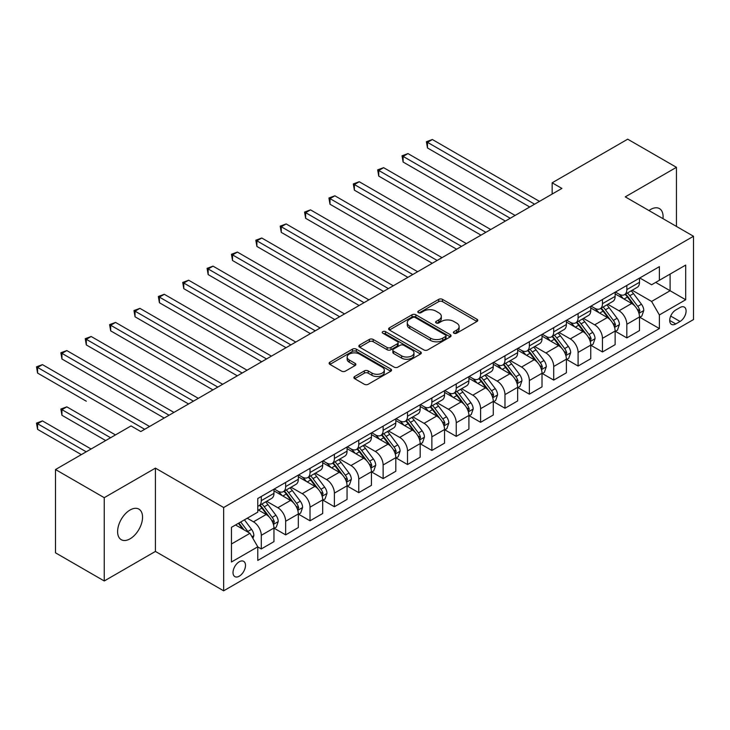 <?xml version="1.0" encoding="UTF-8"?>
<svg xmlns="http://www.w3.org/2000/svg" width="730" height="730" viewBox="0 0 730 730"><rect width="100%" height="100%" fill="white"/><g stroke="black" fill="none" stroke-linecap="round" stroke-linejoin="round"><path stroke-width="1.09" d="M453.951 333.209A1.898 1.095 0 0 0 456.633 333.209L476.964 321.465A2.71 1.56 0 0 0 477.758 320.361A2.71 1.56 0 0 0 476.964 319.256L442.517 299.373A2.71 1.56 0 0 0 438.693 299.373L418.363 311.108A1.898 1.095 0 0 0 417.806 311.883A1.898 1.095 0 0 0 418.363 312.659A1.898 1.095 0 0 0 421.037 312.659L423.674 311.135A8.66 5.001 0 0 1 435.92 311.135L438.785 312.796A8.66 5.001 0 0 1 441.321 316.327A8.66 5.001 0 0 1 438.785 319.868L436.157 321.382A1.898 1.095 0 0 0 435.6 322.158A1.898 1.095 0 0 0 436.157 322.934A1.898 1.095 0 0 0 438.839 322.934L441.467 321.41A8.66 5.001 0 0 1 453.713 321.41L456.588 323.071A8.66 5.001 0 0 1 459.124 326.602A8.66 5.001 0 0 1 456.588 330.142L453.951 331.657A1.898 1.095 0 0 0 453.403 332.433A1.898 1.095 0 0 0 453.951 333.209L453.951 331.657M130.077 538.813A17.648 10.184 120 0 0 141.602 523.264A17.648 10.184 120 0 0 138.901 509.129A17.648 10.184 120 0 0 130.077 509.996A17.648 10.184 120 0 0 118.552 525.554A17.648 10.184 120 0 0 121.253 539.689A17.648 10.184 120 0 0 130.077 538.813M662.977 218.644A17.648 10.184 120 0 0 659.436 208.597A17.648 10.184 120 0 0 650.612 209.474A17.648 10.184 120 0 0 648.961 210.55M239.257 576.189A8.824 5.092 120 0 0 245.015 568.414A8.824 5.092 120 0 0 243.665 561.343A8.824 5.092 120 0 0 239.257 561.781A8.824 5.092 120 0 0 233.49 569.555A8.824 5.092 120 0 0 234.841 576.618A8.824 5.092 120 0 0 239.257 576.189M354.689 376.488A2.71 1.56 0 0 0 353.895 377.593A2.71 1.56 0 0 0 354.689 378.697L364.352 384.281A2.71 1.56 0 0 0 368.175 384.281L390.76 371.241A2.71 1.56 0 0 0 391.554 370.137A2.71 1.56 0 0 0 390.76 369.033L356.313 349.141A2.71 1.56 0 0 0 352.48 349.141L329.905 362.18A2.71 1.56 0 0 0 329.111 363.284A2.71 1.56 0 0 0 329.905 364.389L341.576 371.132A2.71 1.56 0 0 0 345.409 371.132L355.072 365.548A2.71 1.56 0 0 0 355.857 364.443A2.71 1.56 0 0 0 355.072 363.339L349.278 359.999A7.236 4.179 0 0 1 347.161 357.043A7.236 4.179 0 0 1 351.632 353.183A7.236 4.179 0 0 1 359.516 354.087L382.191 367.181A7.236 4.179 0 0 1 384.318 370.137A7.236 4.179 0 0 1 379.846 373.997A7.236 4.179 0 0 1 371.953 373.094L368.175 370.913A2.71 1.56 0 0 0 364.352 370.913L354.689 376.488L354.689 378.697M155.426 468.131L104.244 497.677L55.507 469.536L55.507 552.829L104.244 580.97L155.426 551.424L223.654 590.816L223.654 507.523L155.426 468.131L155.426 551.424M676.445 226.419L676.445 167.325L625.263 196.872L693.5 236.264L223.654 507.523M676.445 167.325L627.7 139.184L552.154 182.801L552.154 194.052M55.507 469.536L131.053 425.918L140.799 431.549L561.908 188.422L552.154 182.801M423.865 349.916A2.71 1.56 0 0 0 427.689 349.916L450.273 336.877A2.71 1.56 0 0 0 451.067 335.773A2.71 1.56 0 0 0 450.273 334.668L415.826 314.785A2.71 1.56 0 0 0 412.003 314.785L389.418 327.825A2.71 1.56 0 0 0 388.625 328.929A2.71 1.56 0 0 0 389.418 330.033L423.865 349.916M383.569 333.619A1.898 1.095 0 0 1 385.495 333.884L385.495 331.63L420.516 351.851A2.71 1.56 0 0 1 421.31 352.955A2.71 1.56 0 0 1 420.516 354.059L397.932 367.099A2.71 1.56 0 0 1 394.109 367.099L359.662 347.206L359.662 344.998A2.71 1.56 0 0 0 358.868 346.102A2.71 1.56 0 0 0 359.662 347.206M359.662 344.998L369.325 339.423A2.71 1.56 0 0 1 373.149 339.423L387.119 347.489A2.71 1.56 0 0 0 390.952 347.489L397.357 343.784A2.71 1.56 0 0 0 398.151 342.68A2.71 1.56 0 0 0 397.357 341.576L382.812 333.181A1.898 1.095 0 0 1 382.264 332.405A1.898 1.095 0 0 1 383.433 331.393A1.898 1.095 0 0 1 385.495 331.63M680.05 307.512L675.761 309.985A8.55 4.937 120 0 0 670.177 317.523A8.55 4.937 120 0 0 671.481 324.366A8.55 4.937 120 0 0 675.761 323.947L680.05 321.474A8.55 4.937 120 0 0 685.634 313.937A8.55 4.937 120 0 0 684.32 307.093A8.55 4.937 120 0 0 680.05 307.512M223.654 590.816L693.5 319.558L693.5 236.264M639.79 277.966L651.589 284.773L659.382 280.274L659.382 266.651L257.772 498.517L257.772 512.141L231.456 527.334L231.456 562L257.772 546.807L257.772 560.43L659.382 328.564L659.382 314.94L651.589 301.435L632.198 290.239M659.382 280.274L685.698 265.081L685.698 299.747L659.382 314.94M104.244 497.677L104.244 580.97M655.677 282.41L670.103 290.741L670.103 274.079L685.698 265.081M651.589 301.435L670.103 290.741L685.698 299.747M231.456 543.996L249.979 533.302L235.553 524.97M257.772 546.916L261.285 548.942L261.285 535.327A11.032 6.369 -120 0 0 253.483 521.822L247.251 518.218M261.285 548.942L273.96 541.633L273.96 528.009A11.032 6.369 -120 0 0 266.158 514.504L257.772 509.668M274.252 528.292L285.649 534.88L285.649 521.256A11.032 6.369 -120 0 0 277.856 507.752L266.66 501.282M285.649 534.88L298.324 527.562L298.324 513.938A11.032 6.369 -120 0 0 290.531 500.433L273.96 490.87M298.616 514.221L310.022 520.809L310.022 507.186A11.032 6.369 -120 0 0 302.22 493.681L291.024 487.22M310.022 520.809L322.696 513.491L322.696 499.867A11.032 6.369 -120 0 0 314.895 486.363L298.324 476.799M322.988 500.15L334.395 506.739L334.395 493.115A11.032 6.369 -120 0 0 326.593 479.61L315.397 473.149M334.395 506.739L347.06 499.42L347.06 485.806A11.032 6.369 -120 0 0 339.267 472.292L322.696 462.729M347.352 486.08L358.759 492.668L358.759 479.044A11.032 6.369 -120 0 0 350.966 465.539L339.769 459.079M358.759 492.668L371.433 485.35L371.433 471.735A11.032 6.369 -120 0 0 363.631 458.221L347.06 448.658M371.725 472.018L383.131 478.597L383.131 464.983A11.032 6.369 -120 0 0 375.329 451.469L364.133 445.008M383.131 478.597L395.806 471.279L395.806 457.664A11.032 6.369 -120 0 0 388.004 444.159L371.433 434.587M396.098 457.947L407.504 464.526L407.504 450.912A11.032 6.369 -120 0 0 399.702 437.398L388.506 430.937M407.504 464.526L420.17 457.208L420.17 443.594A11.032 6.369 -120 0 0 412.377 430.089L395.806 420.516M420.462 443.876L431.868 450.456L431.868 436.841A11.032 6.369 -120 0 0 424.075 423.336L412.879 416.866M431.868 450.456L444.543 443.147L444.543 429.523A11.032 6.369 -120 0 0 436.741 416.018L420.17 406.446M444.835 429.806L456.241 436.385L456.241 422.77A11.032 6.369 -120 0 0 448.439 409.265L437.243 402.796M456.241 436.385L468.916 429.076L468.916 415.452A11.032 6.369 -120 0 0 461.114 401.947L444.543 392.375M469.208 415.735L480.605 422.323L480.605 408.7A11.032 6.369 -120 0 0 472.812 395.195L461.615 388.725M480.605 422.323L493.279 415.005L493.279 401.381A11.032 6.369 -120 0 0 485.486 387.876L468.916 378.313M493.571 401.664L504.977 408.252L504.977 394.629A11.032 6.369 -120 0 0 497.176 381.124L485.979 374.663M504.977 408.252L517.652 400.934L517.652 387.311A11.032 6.369 -120 0 0 509.85 373.806L493.279 364.243M517.944 387.594L529.35 394.182L529.35 380.558A11.032 6.369 -120 0 0 521.548 367.053L510.352 360.593M529.35 394.182L542.016 386.863L542.016 373.249A11.032 6.369 -120 0 0 534.223 359.735L517.652 350.172M542.308 373.523L553.714 380.111L553.714 366.487A11.032 6.369 -120 0 0 545.921 352.982L534.725 346.522M553.714 380.111L566.389 372.793L566.389 359.178A11.032 6.369 -120 0 0 558.587 345.664L542.016 336.101M566.681 359.461L578.087 366.04L578.087 352.426A11.032 6.369 -120 0 0 570.285 338.912L559.089 332.451M578.087 366.04L590.762 358.722L590.762 345.107A11.032 6.369 -120 0 0 582.96 331.602L566.389 322.03M591.054 345.39L602.46 351.97L602.46 338.355A11.032 6.369 -120 0 0 594.658 324.85L583.462 318.38M602.46 351.97L615.125 344.66L615.125 331.037A11.032 6.369 -120 0 0 607.333 317.532L590.762 307.96M615.417 331.32L626.824 337.899L626.824 324.284A11.032 6.369 -120 0 0 619.031 310.779L607.834 304.31M626.824 337.899L639.498 330.59L639.498 316.966A11.032 6.369 -120 0 0 631.696 303.461L615.125 293.889M615.417 292.036L619.031 294.117A11.032 6.369 -120 0 0 624.542 294.665A11.032 6.369 -120 0 0 626.824 289.618L626.824 285.448M591.054 306.107L594.658 308.188A11.032 6.369 -120 0 0 600.169 308.735A11.032 6.369 -120 0 0 602.46 303.689L602.46 299.519M566.681 320.178L570.285 322.259A11.032 6.369 -120 0 0 575.806 322.806A11.032 6.369 -120 0 0 578.087 317.751L578.087 313.59M542.308 334.24L545.921 336.329A11.032 6.369 -120 0 0 551.433 336.877A11.032 6.369 -120 0 0 553.714 331.821L553.714 327.66M517.944 348.31L521.548 350.4A11.032 6.369 -120 0 0 527.06 350.938A11.032 6.369 -120 0 0 529.35 345.892L529.35 341.731M493.571 362.381L497.176 364.462A11.032 6.369 -120 0 0 502.696 365.009A11.032 6.369 -120 0 0 504.977 359.963L504.977 355.802M469.208 376.452L472.812 378.532A11.032 6.369 -120 0 0 478.323 379.08A11.032 6.369 -120 0 0 480.605 374.034L480.605 369.864M444.835 390.523L448.439 392.603A11.032 6.369 -120 0 0 453.96 393.151A11.032 6.369 -120 0 0 456.241 388.104L456.241 383.934M420.462 404.593L424.075 406.674A11.032 6.369 -120 0 0 429.587 407.221A11.032 6.369 -120 0 0 431.868 402.175L431.868 398.005M396.098 418.664L399.702 420.745A11.032 6.369 -120 0 0 405.214 421.292A11.032 6.369 -120 0 0 407.504 416.237L407.504 412.076M371.725 432.735L375.329 434.815A11.032 6.369 -120 0 0 380.85 435.363A11.032 6.369 -120 0 0 383.131 430.308L383.131 426.147M347.352 446.796L350.966 448.886A11.032 6.369 -120 0 0 356.477 449.424A11.032 6.369 -120 0 0 358.759 444.378L358.759 440.217M322.988 460.867L326.593 462.948A11.032 6.369 -120 0 0 332.104 463.495A11.032 6.369 -120 0 0 334.395 458.449L334.395 454.288M298.616 474.938L302.22 477.018A11.032 6.369 -120 0 0 307.741 477.566A11.032 6.369 -120 0 0 310.022 472.52L310.022 468.359M274.252 489.009L277.856 491.089A11.032 6.369 -120 0 0 283.368 491.637A11.032 6.369 -120 0 0 285.649 486.591L285.649 482.42M639.79 317.249L659.382 328.564M624.542 294.665L637.217 287.346A11.032 6.369 -120 0 0 639.498 282.3L639.498 278.13M600.169 308.735L612.844 301.417A11.032 6.369 -120 0 0 615.125 296.371L615.125 292.201M575.806 322.806L588.471 315.488A11.032 6.369 -120 0 0 590.762 310.442L590.762 306.272M551.433 336.877L564.108 329.559A11.032 6.369 -120 0 0 566.389 324.503L566.389 320.342M527.06 350.938L539.735 343.629A11.032 6.369 -120 0 0 542.016 338.574L542.016 334.413M502.696 365.009L515.362 357.691A11.032 6.369 -120 0 0 517.652 352.645L517.652 348.484M478.323 379.08L490.998 371.762A11.032 6.369 -120 0 0 493.279 366.715L493.279 362.554M453.96 393.151L466.625 385.832A11.032 6.369 -120 0 0 468.916 380.786L468.916 376.625M429.587 407.221L442.261 399.903A11.032 6.369 -120 0 0 444.543 394.857L444.543 390.687M405.214 421.292L417.888 413.974A11.032 6.369 -120 0 0 420.17 408.928L420.17 404.758M380.85 435.363L393.516 428.045A11.032 6.369 -120 0 0 395.806 422.998L395.806 418.828M356.477 449.424L369.152 442.115A11.032 6.369 -120 0 0 371.433 437.06L371.433 432.899M332.104 463.495L344.779 456.186A11.032 6.369 -120 0 0 347.06 451.131L347.06 446.97M307.741 477.566L320.406 470.248A11.032 6.369 -120 0 0 322.696 465.202L322.696 461.041M283.368 491.637L296.042 484.318A11.032 6.369 -120 0 0 298.324 479.272L298.324 475.111M257.772 506.155A11.032 6.369 -120 0 0 259.004 505.708L271.67 498.389A11.032 6.369 -120 0 0 273.96 493.343L273.96 489.173M259.004 505.708A11.032 6.369 -120 0 0 261.285 500.661L261.285 496.491M249.979 533.302L257.772 546.807M454.708 333.473L456.588 332.396A8.66 5.001 0 0 0 459.124 328.856L459.124 326.602M441.321 316.327L441.321 318.581A8.66 5.001 0 0 1 438.785 322.122L436.914 323.198M476.927 321.492L442.517 301.627A2.71 1.56 0 0 0 438.693 301.627L419.12 312.924M450.237 336.904L415.826 317.039A2.71 1.56 0 0 0 412.003 317.039L389.455 330.051M445.482 336.548A1.898 1.095 0 0 0 446.039 335.773A1.898 1.095 0 0 0 445.482 335.006L415.251 317.55A1.898 1.095 0 0 0 412.569 317.55L409.795 319.147A8.66 5.001 0 0 0 407.258 322.687A8.66 5.001 0 0 0 409.795 326.219L430.463 338.154A8.66 5.001 0 0 0 442.709 338.154L445.482 336.548L445.482 338.802A1.898 1.095 0 0 0 446.039 338.026L446.039 335.773M407.258 322.687L407.258 324.932A8.66 5.001 0 0 0 409.795 328.473L409.795 326.219M445.482 338.802L442.709 340.399A8.66 5.001 0 0 1 430.463 340.399L409.795 328.473M359.698 347.234L369.325 341.676L369.325 339.423M398.151 342.68L398.151 344.934A2.71 1.56 0 0 1 397.357 346.038L390.952 349.734A2.71 1.56 0 0 1 387.119 349.734L373.149 341.676A2.71 1.56 0 0 0 369.325 341.676M385.495 333.884L420.48 354.077M401.619 355.857A7.236 4.179 0 0 0 409.503 356.76A7.236 4.179 0 0 0 413.974 352.9A7.236 4.179 0 0 0 411.857 349.944L403.863 345.336A2.71 1.56 0 0 0 400.04 345.336L393.625 349.031A2.71 1.56 0 0 0 392.831 350.135A2.71 1.56 0 0 0 393.625 351.24L401.619 355.857L401.619 358.111A7.236 4.179 0 0 0 409.503 359.014A7.236 4.179 0 0 0 413.974 355.154L413.974 352.9M392.831 350.135L392.831 352.389A2.71 1.56 0 0 0 393.625 353.493L393.625 351.24M401.619 358.111L393.625 353.493M384.318 370.137L384.318 372.382A7.236 4.179 0 0 1 379.846 376.251A7.236 4.179 0 0 1 371.953 375.339L368.175 373.158A2.71 1.56 0 0 0 364.352 373.158L354.725 378.715M347.161 357.043L347.161 359.297A7.236 4.179 0 0 0 349.278 362.253L349.278 359.999M355.035 365.575L349.278 362.253M390.723 371.26L356.313 351.395A2.71 1.56 0 0 0 352.48 351.395L329.942 364.407M639.498 317.413L641.834 316.063L643.787 310.442A7.309 4.216 -120 0 0 641.451 304.218L633.485 293.579A21.088 12.182 -120 0 0 631.185 290.823M623.265 298.588A21.088 12.182 -120 0 0 618.949 294.071M638.832 312.942L639.845 310.752A7.309 4.216 -120 0 0 637.746 306.354L629.78 295.723A21.088 12.182 -120 0 0 627.481 292.967M625.519 294.099A17.511 10.111 60 0 1 628.393 297.365L635.136 306.363M427.479 204.245L480.997 235.142L378.742 176.103L378.742 170.473L383.615 167.663L490.742 229.512M625.145 294.318A21.088 12.182 60 0 1 627.444 297.073L632.737 304.145M534.615 204.181L427.479 142.332L432.361 139.521L539.488 201.37M529.734 207.001L427.479 147.962L427.479 142.332L426.411 141.711L432.361 139.521M427.479 147.962L426.411 141.711M615.125 331.484L617.47 330.133L619.414 324.503A7.309 4.216 -120 0 0 617.087 318.289L609.121 307.649A21.088 12.182 -120 0 0 606.822 304.894M598.892 312.659A21.088 12.182 -120 0 0 594.576 308.142M614.459 327.013L615.472 324.823A7.309 4.216 -120 0 0 613.383 320.424L605.416 309.794A21.088 12.182 -120 0 0 603.117 307.038M601.155 308.17A17.511 10.111 60 0 1 604.02 311.436L610.764 320.434M403.115 218.316L456.624 249.204L354.379 190.174L354.379 184.544L359.251 181.733L466.379 243.583M600.772 308.388A21.088 12.182 60 0 1 603.071 311.144L608.373 318.207M590.762 345.555L593.098 344.204L595.05 338.574A7.309 4.216 -120 0 0 592.714 332.36L584.748 321.72A21.088 12.182 -120 0 0 582.449 318.964M574.528 326.73A21.088 12.182 -120 0 0 570.212 322.213M590.095 341.083L591.099 338.884A7.309 4.216 -120 0 0 589.01 334.495L581.043 323.865A21.088 12.182 -120 0 0 578.744 321.109M576.782 322.24A17.511 10.111 60 0 1 579.657 325.507L586.4 334.504M378.742 232.377L432.26 263.274L330.006 204.245L330.006 198.615L334.878 195.795L442.006 257.644M576.408 322.459A21.088 12.182 60 0 1 578.707 325.215L584 332.278M566.389 359.625L568.725 358.275L570.678 352.645A7.309 4.216 -120 0 0 568.341 346.421L560.375 335.791A21.088 12.182 -120 0 0 558.076 333.035M550.155 340.8A21.088 12.182 -120 0 0 545.839 336.284M565.723 355.154L566.736 352.955A7.309 4.216 -120 0 0 564.646 348.566L556.68 337.926A21.088 12.182 -120 0 0 554.371 335.17M552.409 336.311A17.511 10.111 60 0 1 555.284 339.578L562.027 348.575M354.379 246.448L407.887 277.345L305.633 218.306L305.633 212.686L310.505 209.866L417.642 271.715M552.035 336.521A21.088 12.182 60 0 1 554.335 339.277L559.636 346.349M510.243 218.252L403.115 156.403L407.988 153.592L515.115 215.441M505.37 221.071L403.115 162.033L403.115 156.403L402.038 155.782L407.988 153.592M403.115 162.033L402.038 155.782M485.87 232.322L377.675 169.853L383.615 167.663M378.742 176.103L377.675 169.853M461.506 246.393L353.302 183.923L359.251 181.733M354.379 190.174L353.302 183.923M542.016 373.696L544.361 372.346L546.305 366.715A7.309 4.216 -120 0 0 543.978 360.492L536.012 349.862A21.088 12.182 -120 0 0 533.712 347.106M525.783 354.871A21.088 12.182 -120 0 0 521.466 350.345M541.35 369.216L542.363 367.026A7.309 4.216 -120 0 0 540.273 362.637L532.307 351.997A21.088 12.182 -120 0 0 530.007 349.241M528.045 350.373A17.511 10.111 60 0 1 530.92 353.649L537.654 362.646M330.006 260.519L383.524 291.416L281.269 232.377L281.269 226.756L286.142 223.937L393.269 285.786M527.662 350.592A21.088 12.182 60 0 1 529.971 353.347L535.263 360.419M437.133 260.464L328.929 197.994L334.878 195.795M330.006 204.245L328.929 197.994M517.652 387.767L519.988 386.416L521.941 380.786A7.309 4.216 -120 0 0 519.605 374.563L511.639 363.932A21.088 12.182 -120 0 0 509.339 361.177M501.419 368.942A21.088 12.182 -120 0 0 497.103 364.416M516.986 383.286L517.99 381.096A7.309 4.216 -120 0 0 515.9 376.707L507.934 366.068A21.088 12.182 -120 0 0 505.635 363.312M503.673 364.443A17.511 10.111 60 0 1 506.547 367.71L513.29 376.716M305.633 274.589L359.151 305.487L256.896 246.448L256.896 240.818L261.769 238.007L368.896 299.857M503.298 364.662A21.088 12.182 60 0 1 505.598 367.418L510.89 374.49M493.279 401.838L495.624 400.487L497.568 394.857A7.309 4.216 -120 0 0 495.241 388.634L487.275 378.003A21.088 12.182 -120 0 0 484.966 375.247M477.046 383.004A21.088 12.182 -120 0 0 472.73 378.487M492.613 397.357L493.626 395.167A7.309 4.216 -120 0 0 491.536 390.769L483.57 380.138A21.088 12.182 -120 0 0 481.262 377.383M479.3 378.514A17.511 10.111 60 0 1 482.174 381.781L488.917 390.778M281.269 288.66L334.778 319.558L232.523 260.519L232.523 254.889L237.405 252.078L344.533 313.927M478.926 378.733A21.088 12.182 60 0 1 481.225 381.489L486.527 388.561M468.916 415.908L471.252 414.558L473.195 408.928A7.309 4.216 -120 0 0 470.868 402.704L462.902 392.074A21.088 12.182 -120 0 0 460.603 389.318M452.682 397.074A21.088 12.182 -120 0 0 448.357 392.558M468.249 411.428L469.253 409.238A7.309 4.216 -120 0 0 467.163 404.84L459.197 394.209A21.088 12.182 -120 0 0 456.898 391.453M454.936 392.585A17.511 10.111 60 0 1 457.81 395.852L464.545 404.849M256.896 302.731L310.414 333.628L208.16 274.589L208.16 268.959L213.032 266.149L320.16 327.998M454.553 392.804A21.088 12.182 60 0 1 456.861 395.56L462.154 402.632M444.543 429.97L446.879 428.62L448.831 422.998A7.309 4.216 -120 0 0 446.495 416.775L438.529 406.135A21.088 12.182 -120 0 0 436.23 403.38M428.309 411.145A21.088 12.182 -120 0 0 423.993 406.628M443.876 425.499L444.889 423.309A7.309 4.216 -120 0 0 442.791 418.91L434.825 408.28A21.088 12.182 -120 0 0 432.525 405.524M430.563 406.656A17.511 10.111 60 0 1 433.438 409.922L440.181 418.92M232.523 316.793L286.041 347.69L183.787 288.66L183.787 283.03L188.659 280.22L295.787 342.069M430.189 406.875A21.088 12.182 60 0 1 432.488 409.63L437.781 416.702M420.17 444.041L422.515 442.69L424.459 437.06A7.309 4.216 -120 0 0 422.132 430.846L414.166 420.206A21.088 12.182 -120 0 0 411.866 417.451M403.936 425.216A21.088 12.182 -120 0 0 399.62 420.699M419.504 439.57L420.516 437.38A7.309 4.216 -120 0 0 418.427 432.981L410.461 422.351A21.088 12.182 -120 0 0 408.161 419.595M406.199 420.726A17.511 10.111 60 0 1 409.065 423.993L415.808 432.99M208.16 330.863L261.668 361.761L159.423 302.731L159.423 297.101L164.296 294.29L271.423 356.14M405.816 420.945A21.088 12.182 60 0 1 408.116 423.701L413.417 430.764M412.76 274.535L304.565 212.065L310.505 209.866M305.633 218.306L304.565 212.065M388.397 288.605L280.192 226.136L286.142 223.937M281.269 232.377L280.192 226.136M364.024 302.667L255.829 240.207L261.769 238.007M256.896 246.448L255.829 240.207M339.66 316.738L231.456 254.268L237.405 252.078M232.523 260.519L231.456 254.268M315.287 330.809L207.083 268.339L213.032 266.149M208.16 274.589L207.083 268.339M395.806 458.112L398.142 456.761L400.095 451.131A7.309 4.216 -120 0 0 397.759 444.908L389.793 434.277A21.088 12.182 -120 0 0 387.493 431.521M379.573 439.287A21.088 12.182 -120 0 0 375.257 434.77M395.14 453.64L396.144 451.441A7.309 4.216 -120 0 0 394.054 447.052L386.088 436.421A21.088 12.182 -120 0 0 383.788 433.656M381.827 434.797A17.511 10.111 60 0 1 384.701 438.064L391.444 447.061M183.787 344.934L237.305 375.831L135.05 316.802L135.05 311.172L139.923 308.352L247.05 370.201M381.452 435.016A21.088 12.182 60 0 1 383.752 437.772L389.044 444.835M290.914 344.879L182.719 282.41L188.659 280.22M183.787 288.66L182.719 282.41M371.433 472.182L373.769 470.832L375.722 465.202A7.309 4.216 -120 0 0 373.386 458.978L365.429 448.348A21.088 12.182 -120 0 0 363.12 445.592M355.2 453.357A21.088 12.182 -120 0 0 350.884 448.84M370.767 467.711L371.78 465.512A7.309 4.216 -120 0 0 369.69 461.123L361.724 450.483A21.088 12.182 -120 0 0 359.416 447.727M357.454 448.868A17.511 10.111 60 0 1 360.328 452.135L367.071 461.132M159.423 359.005L212.932 389.902L110.677 330.863L110.677 325.242L115.559 322.423L222.686 384.272M357.079 449.078A21.088 12.182 60 0 1 359.379 451.834L364.681 458.905M266.55 358.95L158.346 296.48L164.296 294.29M159.423 302.731L158.346 296.48M347.06 486.253L349.405 484.902L351.349 479.272A7.309 4.216 -120 0 0 349.022 473.049L341.056 462.418A21.088 12.182 -120 0 0 338.757 459.663M330.827 467.428A21.088 12.182 -120 0 0 326.511 462.902M346.394 481.773L347.407 479.583A7.309 4.216 -120 0 0 345.317 475.193L337.351 464.554A21.088 12.182 -120 0 0 335.052 461.798M333.09 462.929A17.511 10.111 60 0 1 335.964 466.196L342.698 475.203M135.05 373.076L188.568 403.973L86.313 344.934L86.313 339.304L91.186 336.493L198.314 398.343M332.707 463.149A21.088 12.182 60 0 1 335.015 465.904L340.308 472.976M242.177 373.021L133.973 310.551L139.923 308.352M135.05 316.802L133.973 310.551M322.696 500.324L325.032 498.973L326.985 493.343A7.309 4.216 -120 0 0 324.649 487.12L316.683 476.489A21.088 12.182 -120 0 0 314.384 473.733M306.463 481.499A21.088 12.182 -120 0 0 302.147 476.973M322.03 495.843L323.034 493.653A7.309 4.216 -120 0 0 320.945 489.255L312.978 478.624A21.088 12.182 -120 0 0 310.679 475.869M308.717 477A17.511 10.111 60 0 1 311.591 480.267L318.335 489.273M110.677 387.146L164.195 418.044L61.94 359.005L61.94 353.375L66.813 350.564L173.941 412.413M308.343 477.219A21.088 12.182 60 0 1 310.642 479.975L315.935 487.047M217.805 387.092L109.609 324.622L115.559 322.423M110.677 330.863L109.609 324.622M298.324 514.394L300.669 513.044L302.612 507.414A7.309 4.216 -120 0 0 300.285 501.191L292.319 490.56A21.088 12.182 -120 0 0 290.011 487.804M282.09 495.561A21.088 12.182 -120 0 0 277.774 491.044M297.657 509.914L298.67 507.724A7.309 4.216 -120 0 0 296.581 503.326L288.615 492.695A21.088 12.182 -120 0 0 286.306 489.939M284.344 491.071A17.511 10.111 60 0 1 287.219 494.338L293.962 503.335M86.313 401.217L37.577 373.076L37.577 367.445L42.45 364.635L149.577 426.484M283.97 491.29A21.088 12.182 60 0 1 286.269 494.046L291.571 501.118M193.441 401.162L85.237 338.693L91.186 336.493M86.313 344.934L85.237 338.693M273.96 528.456L276.296 527.106L278.24 521.485A7.309 4.216 -120 0 0 275.913 515.261L267.946 504.631A21.088 12.182 -120 0 0 265.647 501.866M273.294 523.985L274.298 521.795A7.309 4.216 -120 0 0 272.208 517.397L264.242 506.766A21.088 12.182 -120 0 0 261.942 504.01M259.98 505.142A17.511 10.111 60 0 1 262.855 508.408L269.589 517.406M115.459 434.925L66.813 406.847L61.94 409.658L61.94 415.288L105.704 440.555M259.597 505.361A21.088 12.182 60 0 1 261.906 508.117L267.198 515.188M61.94 415.288L60.873 409.037L110.586 437.735M60.873 409.037L66.813 406.847M169.068 415.224L60.873 352.763L66.813 350.564M61.94 359.005L60.873 352.763M144.704 429.295L36.5 366.825L42.45 364.635M37.577 373.076L36.5 366.825M252.899 538.366L253.876 535.555A7.309 4.216 -120 0 0 251.54 529.332L244.431 519.842M91.086 448.996L42.45 420.909L37.577 423.728L37.577 429.359L81.34 454.626M248.501 532.453A7.309 4.216 -120 0 0 247.835 531.467L240.727 521.977M238.902 523.036L244.012 529.852M238.391 523.328L242.725 529.113M37.577 429.359L36.5 423.108L86.213 451.806M36.5 423.108L42.45 420.909M253.483 521.822L266.158 514.504M277.856 507.752L290.531 500.433M302.22 493.681L314.895 486.363M326.593 479.61L339.267 472.292M350.966 465.539L363.631 458.221M375.329 451.469L388.004 444.159M399.702 437.398L412.377 430.089M424.075 423.336L436.741 416.018M448.439 409.265L461.114 401.947M472.812 395.195L485.486 387.876M497.176 381.124L509.85 373.806M521.548 367.053L534.223 359.735M545.921 352.982L558.587 345.664M570.285 338.912L582.96 331.602M594.658 324.85L607.333 317.532M619.031 310.779L631.696 303.461M626.824 289.618L639.498 282.3M626.824 324.284L639.498 316.966M602.46 338.355L615.125 331.037M602.46 303.689L615.125 296.371M578.087 352.426L590.762 345.107M578.087 317.751L590.762 310.442M553.714 366.487L566.389 359.178M553.714 331.821L566.389 324.503M529.35 380.558L542.016 373.249M529.35 345.892L542.016 338.574M504.977 394.629L517.652 387.311M504.977 359.963L517.652 352.645M480.605 408.7L493.279 401.381M480.605 374.034L493.279 366.715M456.241 422.77L468.916 415.452M456.241 388.104L468.916 380.786M431.868 436.841L444.543 429.523M431.868 402.175L444.543 394.857M407.504 450.912L420.17 443.594M407.504 416.237L420.17 408.928M383.131 464.983L395.806 457.664M383.131 430.308L395.806 422.998M358.759 479.044L371.433 471.735M358.759 444.378L371.433 437.06M334.395 493.115L347.06 485.806M334.395 458.449L347.06 451.131M310.022 507.186L322.696 499.867M310.022 472.52L322.696 465.202M285.649 521.256L298.324 513.938M285.649 486.591L298.324 479.272M261.285 535.327L273.96 528.009M261.285 500.661L273.96 493.343M670.697 316.072L680.05 321.474M669.711 320.452L675.761 323.947M456.588 332.396L456.588 330.142M436.157 322.934L436.157 321.382M438.785 322.122L438.785 319.868M418.363 312.659L418.363 311.108M438.693 301.627L438.693 299.373M442.517 301.627L442.517 299.373M476.964 321.465L476.964 319.256M389.418 330.033L389.418 327.825M412.003 317.039L412.003 314.785M415.826 317.039L415.826 314.785M450.273 336.877L450.273 334.668M430.463 340.399L430.463 338.154M442.709 340.399L442.709 338.154M373.149 341.676L373.149 339.423M387.119 349.734L387.119 347.489M390.952 349.734L390.952 347.489M397.357 346.038L397.357 343.784M420.516 354.059L420.516 351.851M364.352 373.158L364.352 370.913M368.175 373.158L368.175 370.913M371.953 375.339L371.953 373.094M355.072 365.548L355.072 363.339M329.905 364.389L329.905 362.18M352.48 351.395L352.48 349.141M356.313 351.395L356.313 349.141M390.76 371.241L390.76 369.033M638.951 313.343L643.741 310.579M629.78 295.723L633.485 293.579M624.04 299.035L627.444 297.073M637.746 306.354L641.451 304.218M637.171 309.21L639.845 310.752M614.578 327.414L619.368 324.649M605.416 309.794L609.121 307.649M599.668 313.106L603.071 311.144M613.383 320.424L617.087 318.289M612.798 323.28L615.472 324.823M590.214 341.485L594.996 338.72M581.043 323.865L584.748 321.72M575.304 327.177L578.707 325.215M589.01 334.495L592.714 332.36M588.435 337.351L591.099 338.884M565.841 355.556L570.632 352.791M556.68 337.926L560.375 335.791M550.931 341.248L554.335 339.277M564.646 348.566L568.341 346.421M564.062 351.413L566.736 352.955M541.477 369.617L546.259 366.862M532.307 351.997L536.012 349.862M526.558 355.318L529.971 353.347M540.273 362.637L543.978 360.492M539.689 365.484L542.363 367.026M517.105 383.688L521.886 380.923M507.934 366.068L511.639 363.932M502.194 369.389L505.598 367.418M515.9 376.707L519.605 374.563M515.325 379.554L517.99 381.096M492.732 397.759L497.522 394.994M483.57 380.138L487.275 378.003M477.821 383.451L481.225 381.489M491.536 390.769L495.241 388.634M490.952 393.625L493.626 395.167M468.368 411.829L473.149 409.065M459.197 394.209L462.902 392.074M453.458 397.522L456.861 395.56M467.163 404.84L470.868 402.704M466.589 407.696L469.253 409.238M443.995 425.9L448.786 423.135M434.825 408.28L438.529 406.135M429.085 411.592L432.488 409.63M442.791 418.91L446.495 416.775M442.216 421.767L444.889 423.309M419.622 439.971L424.413 437.206M410.461 422.351L414.166 420.206M404.712 425.663L408.116 423.701M418.427 432.981L422.132 430.846M417.843 435.837L420.516 437.38M395.259 454.042L400.04 451.277M386.088 436.421L389.793 434.277M380.348 439.734L383.752 437.772M394.054 447.052L397.759 444.908M393.479 449.908L396.144 451.441M370.886 468.103L375.676 465.348M361.724 450.483L365.429 448.348M355.975 453.804L359.379 451.834M369.69 461.123L373.386 458.978M369.106 463.97L371.78 465.512M346.522 482.174L351.303 479.418M337.351 464.554L341.056 462.418M331.602 467.875L335.015 465.904M345.317 475.193L349.022 473.049M344.733 478.041L347.407 479.583M322.149 496.245L326.93 493.48M312.978 478.624L316.683 476.489M307.239 481.946L310.642 479.975M320.945 489.255L324.649 487.12M320.37 492.111L323.034 493.653M297.776 510.316L302.567 507.551M288.615 492.695L292.319 490.56M282.866 496.008L286.269 494.046M296.581 503.326L300.285 501.191M295.997 506.182L298.67 507.724M273.412 524.386L278.194 521.621M264.242 506.766L267.946 504.631M258.502 510.078L261.906 508.117M272.208 517.397L275.913 515.261M271.633 520.253L274.298 521.795M251.978 536.76L253.83 535.692M247.835 531.467L251.54 529.332"/></g></svg>
